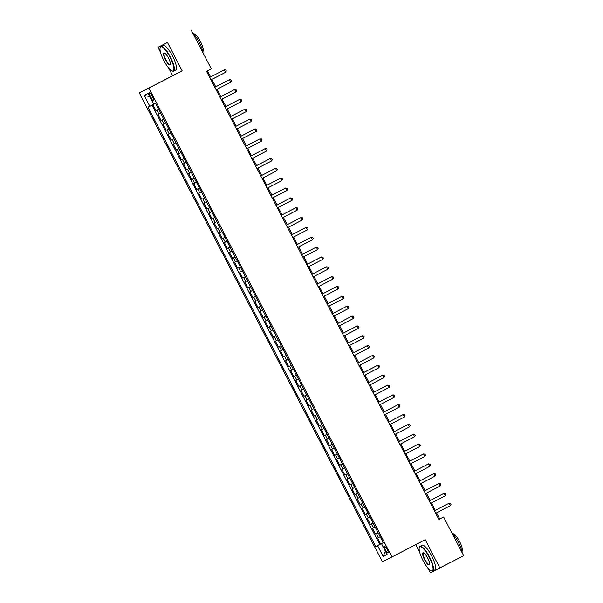 <?xml version="1.0" encoding="UTF-8"?>
<svg xmlns="http://www.w3.org/2000/svg" width="603" height="603" viewBox="0 0 603 603"><rect width="100%" height="100%" fill="white"/><g stroke="black" fill="none" stroke-linecap="round" stroke-linejoin="round"><path stroke-width="0.9" d="M387.209 549.431A3.55 0.927 -117.4 0 0 384.744 546.695A3.55 0.927 -117.4 0 0 385.558 550.26A3.55 0.927 -117.4 0 0 388.015 552.996A3.55 0.927 -117.4 0 0 387.209 549.431M415.723 544.63L419.65 552.212M427.791 567.92L430.346 572.85L463.662 555.68L443.62 517.02L439.745 518.972L436.564 512.836M139.338 92.915L382.392 561.808L391.935 556.984L148.888 88.091L139.338 92.915L182.159 70.815L167.483 42.489L157.933 47.32L160.519 52.295M168.659 68.003L172.616 75.639M157.933 47.32L167.483 42.489M152.876 104.688L155.928 110.583L158.566 109.218M160.617 113.176L157.971 114.525L161.031 120.434L163.669 119.062M165.719 123.027L163.074 124.376L166.142 130.286L168.78 128.914M170.83 132.871L168.184 134.228L171.244 140.137L173.883 138.765M175.933 142.723L173.287 144.079L176.355 149.989L178.993 148.617M181.043 152.574L178.398 153.931L181.458 159.84L184.096 158.468L181.458 159.84M186.146 162.426L183.5 163.775L186.561 169.692L189.199 168.32M191.257 172.277L188.603 173.626L191.671 179.536L194.309 178.171L191.671 179.536M196.359 182.129L193.714 183.478L196.774 189.387L199.412 188.023M201.462 191.98L198.817 193.329L201.884 199.239L204.523 197.867M206.573 201.832L203.927 203.181L206.987 209.09L209.625 207.718L206.987 209.09M211.676 211.676L209.03 213.032L212.098 218.942L214.736 217.57M216.786 221.527L214.14 222.884L217.201 228.793L219.839 227.421M221.889 231.379L219.243 232.735L222.303 238.645L224.942 237.273L222.303 238.645M226.999 241.23L224.346 242.587L227.414 248.496L230.052 247.124M232.102 251.082L229.457 252.431L232.517 258.348L235.155 256.976L232.517 258.348M237.205 260.933L234.559 262.282L237.627 268.192L240.265 266.827L237.627 268.192M242.316 270.785L239.67 272.134L242.73 278.043L245.368 276.679M247.418 280.636L244.773 281.985L247.841 287.895L250.479 286.523L247.841 287.895M252.529 290.488L249.883 291.837L252.943 297.746L255.582 296.375M257.632 300.332L254.986 301.688L258.046 307.598L260.684 306.226M262.742 310.183L260.089 311.54L263.157 317.449L265.795 316.078L263.157 317.449M267.845 320.035L265.199 321.391L268.26 327.301L270.898 325.929M272.948 329.886L270.302 331.235L273.37 337.152L276.008 335.781L273.37 337.152M278.058 339.738L275.413 341.087L278.473 347.004L281.111 345.632L278.473 347.004M283.161 349.589L280.516 350.938L283.583 356.848L286.221 355.484M288.272 359.441L285.626 360.79L288.686 366.699L291.324 365.335L288.686 366.699M293.375 369.292L290.729 370.641L293.789 376.551L296.427 375.179M298.485 379.144L295.832 380.493L298.9 386.402L301.538 385.031M303.588 388.988L300.942 390.345L304.002 396.254L306.641 394.882M308.691 398.839L306.045 400.196L309.113 406.105L311.751 404.734M313.801 408.691L311.156 410.048L314.216 415.957L316.854 414.585M318.904 418.542L316.258 419.892L319.326 425.808L321.964 424.437L319.326 425.808M324.015 428.394L321.369 429.743L324.429 435.652L327.067 434.288M329.117 438.245L326.472 439.595L329.532 445.504L332.17 444.14L329.532 445.504M334.228 448.097L331.575 449.446L334.642 455.355L337.281 453.991M339.331 457.948L336.685 459.298L339.745 465.207L342.383 463.835M344.434 467.8L341.788 469.149L344.856 475.058L347.494 473.687M349.544 477.644L346.898 479.001L349.959 484.91L352.597 483.538M354.647 487.495L352.001 488.852L355.069 494.762L357.7 493.39M359.757 497.347L357.112 498.704L360.172 504.613L362.81 503.241L360.172 504.613M364.86 507.198L362.215 508.548L365.275 514.465L367.913 513.093M369.971 517.05L367.317 518.399L370.385 524.309L373.023 522.944L370.385 524.309M375.074 526.901L372.428 528.251L375.488 534.16L378.126 532.796M191.249 30.15L211.291 68.817L206.535 71.282L438.863 519.485L443.62 517.02M150.139 96.035L151.263 98.206A3.437 0.897 -117.4 0 0 153.644 100.852A3.437 0.897 -117.4 0 0 152.861 97.392L151.737 95.229A3.437 0.897 -117.4 0 0 149.356 92.583A3.437 0.897 -117.4 0 0 150.139 96.035L151.73 95.214M383.259 542.692L381.465 543.627L383.274 542.715L155.536 103.377L153.735 104.289L148.119 93.45L144.192 95.432L149.815 106.271L148.006 107.183L375.737 546.522L382.392 543.145M381.465 543.627L387.081 554.466L383.161 556.448L377.546 545.609M158.574 109.233L155.928 110.583M152.016 105.133L379.732 544.449L382.377 543.115M380.176 536.753L377.531 538.102L380.599 544.012M378.134 532.811L375.488 534.16M367.928 513.108L365.275 514.465M357.715 493.405L355.069 494.762M352.604 483.561L349.959 484.91M347.501 473.709L344.856 475.058M342.391 463.858L339.745 465.207M337.288 454.006L334.642 455.355M327.075 434.303L324.429 435.652M316.861 414.6L314.216 415.957M311.759 404.749L309.113 406.105M306.648 394.905L304.002 396.254M301.545 385.053L298.9 386.402M296.442 375.202L293.789 376.551M286.229 355.499L283.583 356.848M270.905 325.944L268.26 327.301M260.7 306.249L258.046 307.598M255.589 296.397L252.943 297.746M245.376 276.694L242.73 278.043M230.06 247.14L227.414 248.496M219.846 227.437L217.201 228.793M214.743 217.593L212.098 218.942M204.53 197.89L201.884 199.239M199.427 188.038L196.774 189.387M189.214 168.335L186.561 169.692M179.001 148.632L176.355 149.989M173.89 138.788L171.244 140.137M168.787 128.936L166.142 130.286M163.684 119.085L161.031 120.434M439.889 568.026L425.213 539.708L391.935 556.984M182.159 70.815L148.888 88.091M435.291 510.372L431.462 502.992M430.18 500.52L426.359 493.141M425.077 490.669L421.248 483.289M419.967 480.817L416.145 473.438M414.864 470.966L411.035 463.586M409.754 461.114L405.932 453.735M404.651 451.263L400.822 443.883M399.548 441.419L395.719 434.032M394.437 431.567L390.616 424.18M389.334 421.716L385.505 414.336M384.224 411.864L380.403 404.485M379.121 402.013L375.292 394.633M374.011 392.161L370.189 384.782M368.908 382.31L365.079 374.93M363.805 372.458L359.976 365.079M358.695 362.614L354.873 355.227M353.592 352.763L349.763 345.376M348.481 342.911L344.66 335.524M343.378 333.06L339.549 325.68M338.268 323.208L334.446 315.829M333.165 313.356L329.336 305.977M328.062 303.505L324.233 296.126M322.952 293.653L319.13 286.274M317.849 283.802L314.02 276.423M312.738 273.958L308.917 266.571M307.636 264.106L303.806 256.72M302.525 254.255L298.704 246.876M297.422 244.403L293.593 237.024M292.319 234.552L288.49 227.173M287.209 224.7L283.387 217.321M282.106 214.849L278.277 207.47M276.996 204.997L273.174 197.618M271.893 195.146L268.064 187.767M266.782 185.302L262.961 177.915M261.679 175.45L257.85 168.064M256.577 165.599L252.747 158.22M251.466 155.747L247.645 148.368M246.363 145.896L242.534 138.517M241.253 136.044L237.431 128.665M236.15 126.193L232.321 118.814M231.047 116.341L227.218 108.962M225.937 106.49L222.108 99.111M220.834 96.646L217.005 89.259M215.723 86.794L211.902 79.408M210.62 76.943L207.44 70.815M438.841 519.447L439.745 518.972M153.72 104.259L149.815 106.271M379.732 544.449L375.737 546.522M149.748 96.601L144.192 95.432M383.161 556.448L385.415 551.248M225.673 72.254L226.336 70.973L225.824 69.986L224.399 69.797L209.716 77.41L224.399 69.797L225.673 72.254L210.99 79.882M170.114 57.353A13.537 3.528 -117.4 0 0 160.119 47.818A13.537 3.528 -117.4 0 0 163.82 60.534A13.537 3.528 -117.4 0 0 172.134 70.95A13.537 3.528 -117.4 0 0 170.114 57.353M160.119 47.818L160.232 47.396A13.869 3.61 62.6 0 1 160.865 46.491A13.869 3.61 62.6 0 1 170.476 57.164A13.869 3.61 62.6 0 1 173.649 71.109A13.869 3.61 62.6 0 1 172.541 71.101L172.134 70.95M168.546 58.152A6.769 1.764 62.6 0 1 170.393 64.506A6.769 1.764 62.6 0 1 165.395 59.742A6.769 1.764 62.6 0 1 164.385 52.943A6.769 1.764 62.6 0 1 168.546 58.152M164.604 53.041A6.437 1.673 -117.4 0 0 164.287 53.087A6.437 1.673 -117.4 0 0 165.757 59.554A6.437 1.673 -117.4 0 0 170.219 64.506A6.437 1.673 -117.4 0 0 170.438 64.272M192.719 32.984A13.869 3.61 62.6 0 1 199.194 42.255A13.869 3.61 62.6 0 1 203.023 52.86M193.593 33.874A9.987 2.6 62.6 0 1 200.475 41.577A9.987 2.6 62.6 0 1 202.789 51.594M160.865 46.491L162.953 45.398A13.869 3.61 62.6 0 1 172.571 56.079A13.869 3.61 62.6 0 1 175.737 70.016L173.649 71.109M429.253 557.278A13.537 3.528 -117.4 0 0 419.251 547.735A13.537 3.528 -117.4 0 0 422.959 560.458A13.537 3.528 -117.4 0 0 431.266 570.875A13.537 3.528 -117.4 0 0 429.253 557.278M419.251 547.735L419.371 547.313A13.869 3.61 62.6 0 1 419.997 546.408A13.869 3.61 62.6 0 1 429.615 557.089A13.869 3.61 62.6 0 1 432.781 571.026A13.869 3.61 62.6 0 1 431.68 571.018L431.266 570.875M427.678 558.069A6.769 1.764 62.6 0 1 429.532 564.431A6.769 1.764 62.6 0 1 424.527 559.659A6.769 1.764 62.6 0 1 423.525 552.861A6.769 1.764 62.6 0 1 427.678 558.069M423.743 552.959A6.437 1.673 -117.4 0 0 423.427 553.004A6.437 1.673 -117.4 0 0 424.896 559.471A6.437 1.673 -117.4 0 0 429.359 564.431A6.437 1.673 -117.4 0 0 429.577 564.197M451.851 532.909A13.869 3.61 62.6 0 1 458.325 542.18A13.869 3.61 62.6 0 1 462.154 552.785M452.725 533.791A9.987 2.6 62.6 0 1 459.607 541.502A9.987 2.6 62.6 0 1 461.928 551.511M419.997 546.408L422.092 545.323A13.869 3.61 62.6 0 1 431.703 556.004A13.869 3.61 62.6 0 1 434.876 569.941L432.781 571.026M214.826 87.269L229.502 79.641L230.783 82.106L216.1 89.734M214.819 87.262L229.502 79.641L230.934 79.837L231.439 80.825L230.783 82.106M219.929 97.121L234.612 89.493L235.886 91.958L221.203 99.585M219.922 97.113L234.612 89.493L236.037 89.689L236.549 90.676L235.886 91.958M240.996 101.809L241.652 100.528L241.14 99.54L239.715 99.344L225.032 106.965L239.715 99.344L240.996 101.809L226.313 109.437M230.142 116.824L244.826 109.196L246.099 111.661L231.416 119.281M230.135 116.816L244.826 109.196L246.25 109.392L246.763 110.379L246.099 111.661M251.21 121.512L251.866 120.231L251.353 119.243L249.288 119.371L235.245 126.668L249.928 119.047L251.21 121.512L236.527 129.132M240.356 136.519L255.039 128.899L256.313 131.364L241.63 138.984M240.348 136.519L255.039 128.899L256.463 129.095L256.968 130.075L256.313 131.364M261.416 141.215L262.079 139.926L261.566 138.946L259.494 139.074L245.459 146.363L260.142 138.75L261.416 141.215L246.733 148.835M250.569 156.222L265.245 148.602L266.526 151.059L251.843 158.687M250.562 156.215L265.245 148.602L266.677 148.798L267.182 149.778L266.526 151.059M255.672 166.074L270.355 158.453L271.629 160.911L256.946 168.538M255.664 166.066L270.355 158.453L271.78 158.642L272.292 159.629L271.629 160.911M276.739 170.762L277.395 169.481L276.883 168.493L275.458 168.297L260.775 175.918L275.458 168.297L276.739 170.762L262.056 178.39M281.842 180.614L282.506 179.332L281.993 178.345L280.568 178.149L265.878 185.769L280.568 178.149L281.842 180.614L267.159 188.242M286.945 190.465L287.608 189.184L287.096 188.196L285.671 188L270.988 195.621L285.671 188L286.945 190.465L272.27 198.093M292.056 200.317L292.711 199.035L292.206 198.048L290.133 198.176L276.091 205.472L290.782 197.852L292.056 200.317L277.372 207.937M281.202 215.331L295.885 207.703L297.158 210.168L282.475 217.789M281.202 215.324L295.885 207.703L297.309 207.899L297.822 208.887L297.158 210.168M302.269 220.02L302.925 218.731L302.42 217.751L300.347 217.879L286.304 225.175L300.987 217.555L302.269 220.02L287.586 227.64M307.372 229.871L308.035 228.582L307.522 227.602L305.45 227.73L291.407 235.019L306.098 227.406L307.372 229.871L292.689 237.492M296.518 244.878L311.201 237.258L312.482 239.715L297.799 247.343M296.518 244.871L311.201 237.258L312.625 237.454L313.138 238.434L312.482 239.715M317.585 249.567L318.248 248.285L317.736 247.298L316.311 247.109L301.621 254.722L316.311 247.109L317.585 249.567L302.902 257.195M322.688 259.418L323.351 258.137L322.839 257.149L321.414 256.953L306.731 264.574L321.414 256.953L322.688 259.418L308.012 267.046M327.798 269.27L328.454 267.988L327.949 267.001L326.524 266.805L311.834 274.425L326.524 266.805L327.798 269.27L313.115 276.898M332.901 279.121L333.565 277.84L333.052 276.852L330.979 276.981L316.944 284.277L331.627 276.656L332.901 279.121L318.218 286.742M322.047 294.136L336.73 286.508L338.012 288.973L323.329 296.593M322.047 294.128L336.73 286.508L338.162 286.704L338.667 287.691L338.012 288.973M343.115 298.824L343.778 297.543L343.265 296.555L341.192 296.684L327.15 303.98L341.841 296.359L343.115 298.824L328.431 306.445M348.225 308.676L348.881 307.387L348.368 306.407L346.303 306.535L332.261 313.824L346.944 306.211L348.225 308.676L333.542 316.296M337.371 323.683L352.054 316.062L353.328 318.52L338.645 326.148M337.363 323.675L352.054 316.062L353.479 316.258L353.991 317.238L353.328 318.52M358.431 328.371L359.094 327.09L358.581 326.11L357.157 325.914L342.474 333.527L357.157 325.914L358.431 328.371L343.755 335.999M363.541 338.223L364.197 336.941L363.692 335.954L362.267 335.765L347.577 343.378L362.267 335.765L363.541 338.223L348.858 345.851M368.644 348.074L369.307 346.793L368.795 345.805L367.37 345.609L352.687 353.23L367.37 345.609L368.644 348.074L353.961 355.702M373.754 357.926L374.41 356.644L373.898 355.657L372.473 355.461L357.79 363.081L372.473 355.461L373.754 357.926L359.071 365.554M362.9 372.94L377.584 365.312L378.857 367.777L364.174 375.398M362.893 372.933L377.584 365.312L379.008 365.508L379.521 366.496L378.857 367.777M383.968 377.629L384.624 376.347L384.111 375.36L382.046 375.488L368.003 382.784L382.686 375.164L383.968 377.629L369.285 385.249M389.071 387.48L389.726 386.199L389.221 385.211L387.149 385.34L373.106 392.636L387.797 385.016L389.071 387.48L374.388 395.101M378.217 402.487L392.9 394.867L394.174 397.332L379.498 404.952M378.217 402.48L392.9 394.867L394.324 395.063L394.837 396.043L394.174 397.332M399.284 407.176L399.94 405.894L399.435 404.915L398.003 404.719L383.32 412.331L398.003 404.719L399.284 407.176L384.601 414.804M404.387 417.027L405.05 415.746L404.538 414.758L403.113 414.57L388.43 422.183L403.113 414.57L404.387 417.027L389.704 424.655M409.497 426.879L410.153 425.597L409.641 424.61L408.216 424.422L393.533 432.034L408.216 424.422L409.497 426.879L394.814 434.507M398.643 441.893L413.326 434.266L414.6 436.73L399.917 444.358M398.636 441.886L413.326 434.266L414.751 434.462L415.263 435.449L414.6 436.73M403.746 451.745L418.429 444.117L419.711 446.582L405.028 454.21M403.746 451.737L418.429 444.117L419.854 444.313L420.366 445.3L419.711 446.582M408.857 461.596L423.54 453.969L424.814 456.433L410.13 464.054M408.849 461.589L423.54 453.969L424.964 454.165L425.469 455.152L424.814 456.433M429.916 466.285L430.58 465.003L430.067 464.016L427.994 464.144L413.96 471.44L428.643 463.82L429.916 466.285L415.233 473.905M419.07 481.292L433.745 473.672L435.027 476.136L420.344 483.757M419.062 481.292L433.745 473.672L435.178 473.868L435.683 474.847L435.027 476.136M440.13 485.988L440.793 484.699L440.28 483.719L438.208 483.847L424.165 491.136L438.856 483.523L440.13 485.988L425.447 493.608M445.24 495.832L445.896 494.55L445.383 493.571L443.959 493.375L429.276 500.987L443.959 493.375L445.24 495.832L430.557 503.46M450.343 505.683L451.006 504.402L450.494 503.415L449.069 503.226L434.379 510.839L449.069 503.226L450.343 505.683L435.66 513.311M158.913 114.05L156.87 110.108M378.473 537.627L376.43 533.685M373.37 527.776L371.327 523.834M368.26 517.924L366.217 513.982M363.157 508.073L361.114 504.138M358.046 498.221L356.004 494.287M352.943 488.377L350.901 484.435M347.841 478.526L345.798 474.584M342.73 468.674L340.687 464.732M337.627 458.823L335.585 454.881M332.517 448.971L330.474 445.029M327.414 439.12L325.371 435.178M322.304 429.268L320.261 425.326M317.201 419.417L315.158 415.482M312.098 409.565L310.055 405.631M306.987 399.721L304.945 395.779M301.884 389.87L299.842 385.928M296.774 380.018L294.731 376.076M291.671 370.167L289.628 366.225M286.561 360.315L284.518 356.373M281.458 350.464L279.415 346.521M276.355 340.612L274.312 336.67M271.244 330.761L269.202 326.826M266.142 320.909L264.099 316.974M261.031 311.065L258.989 307.123M255.928 301.214L253.886 297.271M250.818 291.362L248.783 287.42M245.715 281.511L243.672 277.568M240.612 271.659L238.569 267.717M235.502 261.808L233.459 257.865M230.399 251.956L228.356 248.014M225.288 242.105L223.246 238.17M220.185 232.253L218.143 228.318M215.083 222.409L213.04 218.467M209.972 212.558L207.929 208.615M204.869 202.706L202.827 198.764M199.759 192.854L197.716 188.912M194.656 183.003L192.613 179.061M189.546 173.151L187.503 169.209M184.443 163.3L182.4 159.365M179.34 153.448L177.297 149.514M174.229 143.597L172.187 139.662M169.126 133.753L167.084 129.811M164.016 123.901L161.973 119.959M152.853 97.377L151.263 98.206"/></g></svg>
